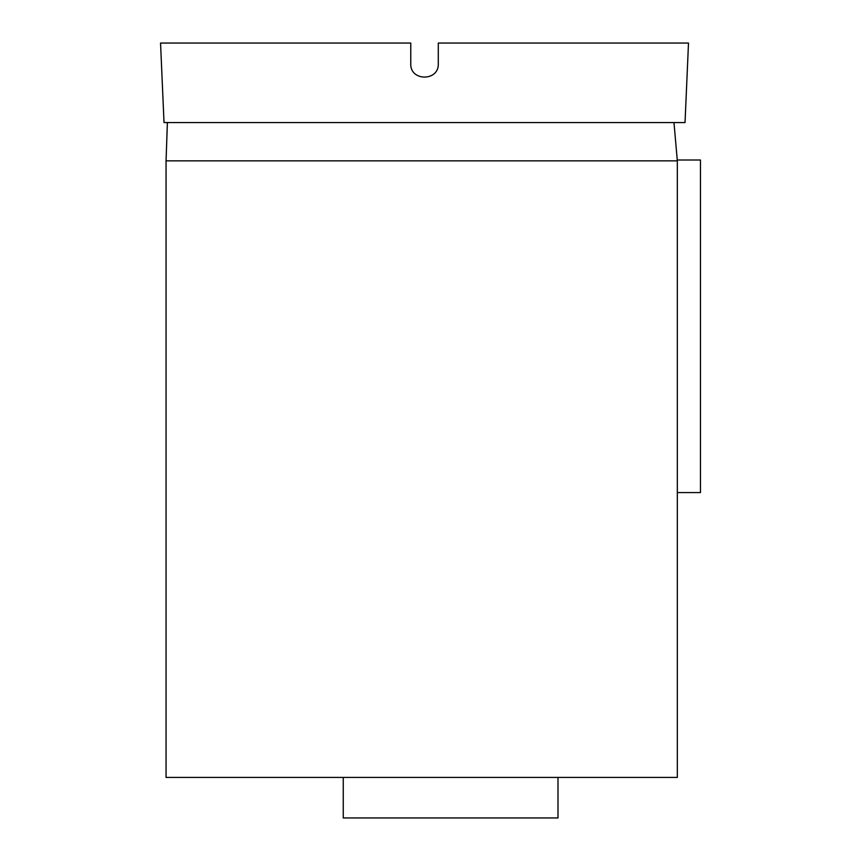 <?xml version="1.0" encoding="UTF-8"?>
<svg xmlns="http://www.w3.org/2000/svg" width="861" height="861" viewBox="0 0 861 861"><rect width="100%" height="100%" fill="white"/><g stroke="black" fill="none" stroke-linecap="round" stroke-linejoin="round"><path stroke-width="1.29" d="M410.762 63.757L410.762 43.05L160.544 43.05L164.02 122.563L685.033 122.563L688.499 43.05L438.292 43.05L438.292 63.757C439.045 81.504 410.008 81.504 410.762 63.757C410.008 81.504 439.045 81.504 438.292 63.757M677.327 777.418L166.055 777.418L166.055 160.856L677.327 160.856L677.327 777.418M557.993 777.418L557.993 817.95L343.248 817.95L343.248 777.418M677.327 492.589L700.456 492.589L700.456 160.006L677.327 160.006L677.327 160.856L673.98 122.563M167.389 122.563L166.055 160.856L166.055 557.325M166.055 576.902L166.055 732.313"/></g></svg>
